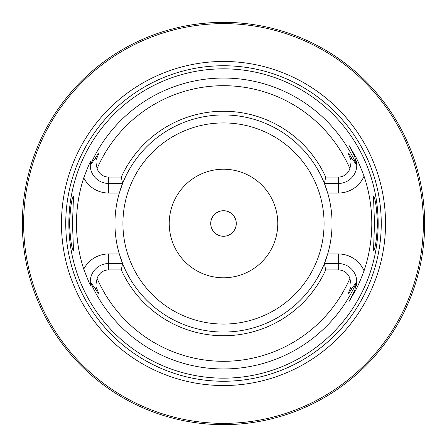 <?xml version="1.0" encoding="UTF-8"?>
<svg xmlns="http://www.w3.org/2000/svg" width="447" height="447" viewBox="0 0 447 447"><rect width="100%" height="100%" fill="white"/><g stroke="black" fill="none" stroke-linecap="round" stroke-linejoin="round"><path stroke-width="0.67" d="M416.263 280.973L418.275 273.743M418.699 272.061L419.146 270.223M420.219 265.496L420.571 263.808M421.046 261.406L421.515 258.886M421.962 256.26L422.393 253.544M422.795 250.75L423.164 247.889M423.499 244.967L423.795 242.006M424.264 235.971L424.315 235.139M424.426 232.932L424.549 229.887M22.372 220.455L22.35 223.5A201.15 201.15 0 0 1 223.5 22.35A201.15 201.15 0 0 1 424.65 223.5A201.15 201.15 0 0 1 223.5 424.65A201.15 201.15 0 0 1 22.35 223.5L22.372 226.545M22.439 229.585L22.557 232.602M22.713 235.597L22.914 238.553M23.428 244.313L23.741 247.102M24.077 249.812L24.44 252.426M24.825 254.946L25.216 257.349M26.027 261.769L26.423 263.769M26.809 265.613L27.178 267.295M27.518 268.815L27.837 270.156M27.921 270.508L28.943 274.587M223.5 424.65L221.371 424.639L223.5 424.65M217.829 424.572L218.248 424.583M215.046 424.471L212.979 424.376L215.046 424.471M205.123 423.806L203.307 423.633L205.123 423.806M201.575 423.449L199.926 423.264L201.575 423.449M191.802 422.136L190.472 421.918L191.802 422.136M227.752 424.605L229.864 424.549L227.752 424.605M231.954 424.471L234.021 424.376L231.954 424.471M241.877 423.806L243.693 423.633L241.877 423.806M245.425 423.449L247.074 423.264L245.425 423.449M248.616 423.074L252.035 422.616M255.198 422.136L256.528 421.918L255.198 422.136M251.633 422.672L250.583 422.817M28.943 172.413L27.518 178.185M27.178 179.7L26.809 181.387M26.423 183.231L26.027 185.226M25.658 187.187L24.831 192.009M24.44 194.568L24.077 197.188M23.741 199.898L23.428 202.681M23.155 205.536L22.914 208.447M22.557 214.398L22.439 217.415M424.549 217.113L424.426 214.063M424.264 211.023L424.052 208M423.795 205L423.499 202.033M423.164 199.116L422.795 196.25M422.393 193.456L421.962 190.74M421.046 185.589L420.571 183.186M420.091 180.906L419.962 180.325M419.146 176.772L418.699 174.933M418.275 173.252L417.878 171.749M417.481 170.285L417.196 169.251M417.146 169.078L417.001 168.547M416.917 168.268L416.263 166.027M95.787 68.095L93.434 70.062M92.713 70.671L84.975 77.649M82.824 79.728L80.857 81.672M79.069 83.494L75.979 86.757M74.655 88.199L73.47 89.517M72.414 90.707L68.095 95.787M198.278 23.937L203.558 23.339L198.278 23.937M205.033 23.199L206.346 23.082L205.033 23.199M207.743 22.965L209.207 22.858L207.743 22.965M210.744 22.752L212.336 22.657L210.744 22.752M213.979 22.573L215.655 22.501L213.979 22.573M219.103 22.395L220.857 22.367L219.103 22.395M222.617 22.35L224.383 22.35L222.617 22.35M226.143 22.367L227.897 22.395L226.143 22.367M231.345 22.501L233.021 22.573L231.345 22.501M234.664 22.657L236.256 22.752L234.664 22.657M237.793 22.858L239.257 22.965L237.793 22.858M240.654 23.082L241.967 23.199L240.654 23.082M243.442 23.339L248.722 23.937L243.442 23.339M423.37 223.5A199.87 199.87 0 0 0 223.5 23.624A199.87 199.87 0 0 0 23.63 223.5A199.87 199.87 0 0 0 223.5 423.37A199.87 199.87 0 0 0 423.37 223.5M385.532 223.5A162.032 162.032 0 0 1 223.5 385.532A162.032 162.032 0 0 1 61.468 223.5A162.032 162.032 0 0 1 223.5 61.468A162.032 162.032 0 0 1 385.532 223.5M378.162 223.5A154.662 154.662 0 0 1 223.5 378.162A154.662 154.662 0 0 1 68.838 223.5A154.662 154.662 0 0 1 223.5 68.832A154.662 154.662 0 0 1 378.162 223.5M374.513 223.5L373.491 196.362C375.301 198.11 376.631 207.157 377.486 223.5C376.631 239.838 375.301 248.884 373.491 250.638L374.513 223.5M69.514 223.5C70.369 207.162 71.699 198.11 73.509 196.362L72.487 223.5L73.509 250.638C71.699 248.884 70.369 239.838 69.514 223.5M325.695 269.921L324.405 263.54L338.379 263.54A18.388 18.388 0 0 1 356.767 281.565L351.755 288.745C347.989 294.998 347.565 294.785 350.482 288.091C351.364 286.829 351.163 283.621 349.872 278.464A12.008 12.008 0 0 0 338.379 269.921L325.695 269.921A112.242 112.242 0 0 1 121.305 269.921L108.621 269.921A12.008 12.008 0 0 0 97.128 278.464C95.837 283.616 95.636 286.823 96.518 288.091C99.469 294.746 99.044 294.964 95.245 288.745L90.233 281.565L90.484 284.99C90.78 286.767 88.534 281.481 83.745 269.139A147.018 147.018 0 0 1 83.745 177.856C88.495 165.591 90.747 160.311 90.484 162.01L90.233 165.435L95.245 158.255C99.05 152.041 99.474 152.254 96.518 158.903C95.63 160.104 95.831 163.311 97.128 168.53A12.008 12.008 0 0 0 108.621 177.073L108.621 183.46A18.388 18.388 0 0 1 90.233 165.435M325.695 177.073A112.242 112.242 0 0 0 121.305 177.073L122.595 183.46A108.56 108.56 0 0 1 324.405 183.46L325.695 177.073L338.379 177.073A12.008 12.008 0 0 0 349.872 168.53C351.163 163.378 351.364 160.171 350.482 158.903C347.548 152.231 347.973 152.014 351.755 158.255L356.767 165.2L354.767 156.718L348.973 145.359L355.415 156.389C357.466 159.83 360.343 166.429 364.048 176.179A148.298 148.298 0 0 1 364.048 270.815C360.343 280.576 357.466 287.175 355.415 290.606L348.973 301.641L354.767 290.276L355.415 290.606M120.645 188.774A108.56 108.56 0 0 1 122.595 183.46L119.304 193.037A108.56 108.56 0 0 0 119.304 253.957L122.595 263.54A108.56 108.56 0 0 0 324.405 263.54L327.696 253.957A108.56 108.56 0 0 0 327.696 193.037L324.405 183.46L338.379 183.46A18.388 18.388 0 0 0 356.767 165.435M356.767 281.565L354.767 290.276A18.388 18.388 0 0 0 354.845 290.12A18.388 18.388 0 0 1 354.767 290.276M356.767 281.8A18.388 18.388 0 0 1 356.728 283.13A18.388 18.388 0 0 0 356.767 281.8A145.465 145.465 0 0 1 90.233 281.8M356.706 283.487A18.388 18.388 0 0 1 356.667 283.884A18.388 18.388 0 0 0 356.706 283.487M356.622 284.253A18.388 18.388 0 0 1 356.583 284.543A18.388 18.388 0 0 0 356.622 284.253M356.577 284.583A18.388 18.388 0 0 1 356.533 284.879A18.388 18.388 0 0 0 356.577 284.583M356.432 285.432A18.388 18.388 0 0 1 356.371 285.734A18.388 18.388 0 0 0 356.432 285.432M356.767 165.2A18.388 18.388 0 0 0 356.728 163.87A18.388 18.388 0 0 1 356.767 165.2A145.465 145.465 0 0 0 90.233 165.2M356.706 163.507A18.388 18.388 0 0 0 356.667 163.116A18.388 18.388 0 0 1 356.706 163.507M356.622 162.747A18.388 18.388 0 0 0 356.583 162.457A18.388 18.388 0 0 1 356.622 162.747M356.577 162.412A18.388 18.388 0 0 0 356.533 162.116A18.388 18.388 0 0 1 356.577 162.412M356.432 161.568A18.388 18.388 0 0 0 356.371 161.261A18.388 18.388 0 0 1 356.432 161.568M119.572 254.863A108.56 108.56 0 0 1 119.304 253.957L108.621 253.957L108.621 263.54L122.595 263.54L121.305 269.921M121.305 177.073L108.621 177.073M122.595 183.46L108.621 183.46L108.621 193.037A27.971 27.971 0 0 1 83.745 177.856M108.621 269.921L108.621 263.54A18.388 18.388 0 0 0 90.233 281.565M90.233 282.32A18.388 18.388 0 0 0 90.255 282.856A18.388 18.388 0 0 1 90.233 282.32M90.339 283.929A18.388 18.388 0 0 0 90.406 284.46A18.388 18.388 0 0 1 90.339 283.929M90.233 164.675A18.388 18.388 0 0 1 90.255 164.138A18.388 18.388 0 0 0 90.233 164.675M90.339 163.066A18.388 18.388 0 0 1 90.406 162.535A18.388 18.388 0 0 0 90.339 163.066M108.621 193.037L119.304 193.037A108.56 108.56 0 0 1 119.572 192.132M119.852 191.232A108.56 108.56 0 0 1 120.131 190.344M324.656 184.108A108.56 108.56 0 0 1 326.355 188.774M326.869 190.344A108.56 108.56 0 0 1 327.148 191.232M327.428 192.132A108.56 108.56 0 0 1 327.696 193.037L338.379 193.037A27.971 27.971 0 0 0 364.048 176.179M338.379 269.921L338.379 253.957L327.696 253.957A108.56 108.56 0 0 1 327.428 254.863M327.148 255.768A108.56 108.56 0 0 1 326.869 256.651M326.355 258.226A108.56 108.56 0 0 1 324.656 262.892M122.344 262.892A108.56 108.56 0 0 1 120.645 258.226M120.131 256.651A108.56 108.56 0 0 1 119.852 255.768M277.777 223.5A54.277 54.277 0 0 0 223.5 169.223A54.277 54.277 0 0 0 169.223 223.5A54.277 54.277 0 0 0 223.5 277.777A54.277 54.277 0 0 0 277.777 223.5M236.273 223.5A12.773 12.773 0 0 0 223.5 210.727A12.773 12.773 0 0 0 210.727 223.5A12.773 12.773 0 0 0 223.5 236.273A12.773 12.773 0 0 0 236.273 223.5M381.252 223.5A157.752 157.752 0 0 1 223.5 381.252A157.752 157.752 0 0 1 65.748 223.5A157.752 157.752 0 0 1 223.5 65.748A157.752 157.752 0 0 1 381.252 223.5M338.379 253.957A27.971 27.971 0 0 1 364.048 270.815M350.482 288.091L351.755 288.745M349.872 168.53A137.81 137.81 0 0 0 97.128 168.53M97.128 278.464A137.81 137.81 0 0 0 349.872 278.464M351.755 158.255L350.482 158.903M338.379 193.037L338.379 177.073M355.415 156.389L354.767 156.718M96.518 158.903L95.245 158.255M108.621 253.957A27.971 27.971 0 0 0 83.745 269.139M95.245 288.745L96.518 288.091M122.925 223.5A100.575 100.575 0 0 1 223.5 122.925A100.575 100.575 0 0 1 324.075 223.5A100.575 100.575 0 0 1 223.5 324.075A100.575 100.575 0 0 1 122.925 223.5"/></g></svg>
